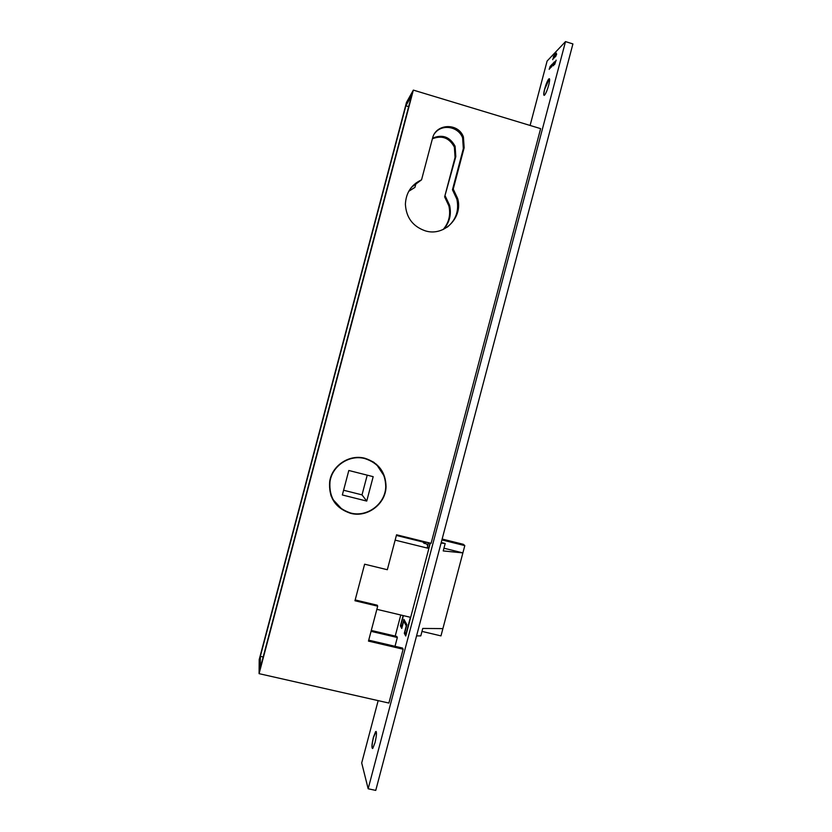 <?xml version="1.0" encoding="UTF-8"?>
<svg xmlns="http://www.w3.org/2000/svg" width="832" height="832" viewBox="0 0 832 832"><rect width="100%" height="100%" fill="white"/><g stroke="black" fill="none" stroke-linecap="round" stroke-linejoin="round"><path stroke-width="1.25" d="M403.385 615.628L400.962 624.78L401.97 626.662L403.905 619.351L406.858 624.676L404.882 632.143L405.954 634.15L410.405 617.292L376.865 609.326M395.148 540.134L428.605 548.392L427.367 547.03L428.511 542.693M428.605 548.392L430.009 543.067M416.562 635.898L420.794 635.898L422.76 628.441L442.894 628.607L440.97 635.887L421.98 631.394M396.386 535.444L422.833 541.986L422.999 541.33M441.906 539.926L464.807 545.615L463.362 544.315L442.146 539.042M426.213 543.826L423.998 543.275L424.414 541.684M464.807 545.615L462.883 552.895L443.945 548.215M442.894 628.607L462.883 552.895L443.227 550.94L445.193 543.494L441.23 542.506M423.998 543.275L422.833 541.986M445.193 543.494L441.085 543.046M373.703 462.561L372.861 461.635M350.605 513.001C367.203 517.618 385.497 503.828 385.736 486.626C385.382 472.42 378.466 463.081 364.978 458.619C349.565 454.262 332.103 465.754 329.982 481.759C328.848 497.526 335.722 507.936 350.605 513.001M343.595 490.246L362.014 494.874L366.735 501.082L373.183 476.674L348.816 470.486L342.347 494.967L366.735 501.082M362.014 494.874L367.224 475.166M330.668 494.77L331.365 495.82M516.797 256.391L492.398 348.754M372.445 748.55C371.727 747.136 372.091 743.392 373.547 737.318L376.116 731.453M375.014 742.685C376.74 735.093 376.938 731.411 375.606 731.65L373.402 737.287C371.675 744.838 371.478 748.509 372.809 748.322L375.014 742.685M544.128 95.378C543.639 94.786 543.858 92.674 544.783 89.045L549.39 78.718M548.725 85.051C549.921 80.142 549.931 78.114 548.766 78.967C547.394 80.746 546.021 84.094 544.638 89.003C543.442 93.902 543.431 95.919 544.606 95.077C545.958 93.33 547.331 89.981 548.725 85.051M365.05 458.318C349.482 453.908 331.822 465.525 329.67 481.697C328.515 497.65 335.473 508.186 350.522 513.302C367.318 517.982 385.819 504.015 386.048 486.616C385.684 472.254 378.685 462.821 365.05 458.318M341.9 509.153L332.342 498.846M331.167 496.184L331.968 497.297M331.063 495.914L331.812 496.922M434.928 133.13C442.062 123.646 458.453 126.485 462.613 137.852L463.341 148.616L452.462 189.769L453.232 189.072L464.152 147.753L463.424 136.947C458.297 122.481 435.718 123.448 432.515 138.341L421.554 179.826C411.362 184.621 405.964 192.754 405.392 204.235C406.172 217.547 412.766 226.398 425.173 230.807C443.903 236.933 463.289 217.568 457.652 198.505L453.232 189.072M452.462 189.769L456.872 199.16C459.212 210.517 456.04 219.835 447.325 227.126M443.165 229.497C448.968 222.654 450.861 214.781 448.864 205.868L444.631 196.872L455.811 156.614L455.104 146.245C449.821 136.729 442.302 134.046 432.557 138.195M443.57 229.31C449.613 222.404 451.62 214.386 449.582 205.265L445.338 196.227M530.098 125.455L547.113 61.038L565.51 41.6L572.915 43.93L375.752 790.4L368.16 788.767L361.702 762.954L378.165 700.627M371.28 630.448L396.812 636.449L397.332 637.499L395.013 646.298M368.722 640.162L402.563 648.066L403.125 649.21L388.898 703.061L259.085 673.66L413.348 90.106L406.484 102.43L259.199 659.599L259.085 673.66M395.21 636.074L400.774 615.004M420.233 541.341L420.41 540.686M565.51 41.6L368.16 788.767M355.181 599.945L377.229 605.197L377.697 606.174L354.962 600.756L364.624 564.2L387.327 569.722L396.552 534.789L431.09 543.338L540.623 128.638L413.348 90.106M430.279 543.13L405.746 636.012L404.31 633.287L406.276 625.83L403.697 621.15L401.762 628.472L400.4 625.893L403.125 615.566M422.583 541.923L422.75 541.268M553.779 57.086L554.663 54.673L553.842 57.096M556.681 54.038L555.641 56.555L556.681 54.038M550.212 66.196L549.182 69.347L550.274 66.217M551.044 65.333L550.014 68.505L551.106 65.354M550.815 67.257L551.741 64.594L551.096 67.35M554.538 61.745L553.478 65.78L554.601 61.766M555.1 62.161L554.403 64.012L555.162 62.182M556.098 60.154L554.642 64.511L556.161 60.174M553.062 64.948L553.987 62.286L553.353 65.042M553.28 63.034L551.762 66.716L552.282 64.064L551.876 66.352L553.342 63.055M555.329 55.463L556.223 53.04L555.391 55.484M554.518 57.429L555.443 53.934L554.601 57.46M553.862 56.368L552.687 59.696L553.862 56.368M424.674 541.746L427.544 545.293L428.251 542.63M376.397 464.225L384.093 475.935M411.466 187.304L421.554 179.826M405.881 105.82L260.354 656.334L260.312 667.805L411.518 95.794L405.881 105.82L408.647 106.652M405.662 633.61L404.31 633.287M405.08 621.473L403.697 621.15M401.721 626.205L400.4 625.893M374.993 463.497L374.109 462.457M416.125 182.884L414.939 187.387L408.959 190.923M260.354 656.334L263.172 656.978M371.051 631.332L397.332 637.499M555.006 62.525L554.497 63.669L555.058 62.546M553.29 64.064L553.894 62.639L553.29 64.064M551.054 66.362L551.637 64.948L551.054 66.362M555.235 56.753L556.109 53.446L555.35 56.794M553.686 58.375L554.559 55.078L553.8 58.406M553.342 56.909L553.758 55.91L553.342 56.909M377.697 606.174L368.472 641.108L403.125 649.21M374.67 463.247L373.87 462.29M444.631 196.872L455.062 157.404L454.366 147.077C449.29 137.821 441.969 135.054 432.401 138.778M414.939 187.387L408.741 191.308M455.062 157.404L455.811 156.614M463.341 148.616L464.152 147.753M375.534 731.973L376.199 731.526M548.6 79.404L549.515 78.905M456.872 199.16L457.652 198.505M448.864 205.868L449.582 205.265M454.366 147.077L455.104 146.245M462.613 137.852L463.424 136.947"/></g></svg>

